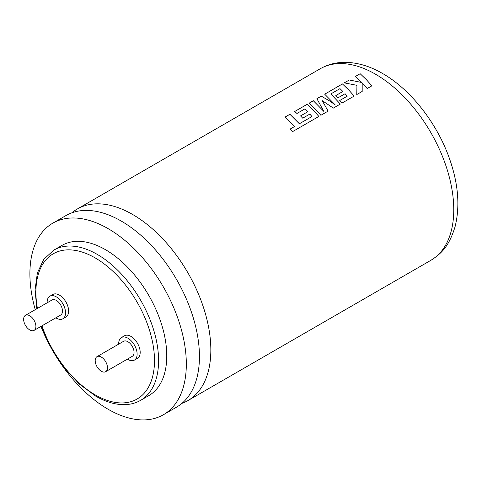 <?xml version="1.0" encoding="UTF-8"?>
<svg xmlns="http://www.w3.org/2000/svg" width="482" height="482" viewBox="0 0 482 482"><rect width="100%" height="100%" fill="white"/><g stroke="black" fill="none" stroke-linecap="round" stroke-linejoin="round"><path stroke-width="0.72" d="M181.937 403.356A110.607 63.859 -120 0 0 187.932 400.578A110.607 63.859 -120 0 0 210.839 349.938A110.607 63.859 -120 0 0 132.628 214.478A110.607 63.859 -120 0 0 77.325 208.995A110.607 63.859 -120 0 0 71.92 212.797M40.94 326.422A110.607 63.859 -120 0 0 108.113 409.254A110.607 63.859 -120 0 0 163.416 414.731L176.532 407.157A110.607 63.859 -120 0 0 199.44 356.523A110.607 63.859 -120 0 0 121.229 221.057A110.607 63.859 -120 0 0 65.926 215.581L52.809 223.154A110.607 63.859 -120 0 0 35.24 309.679M311.981 116.524L299.364 123.772L289.911 114.288L285.23 116.987L294.671 126.459L290.158 129.068L292.417 131.719L318.885 116.439L313.312 110.161L307.173 104.293L294.713 111.487L296.948 113.481L304.708 108.998L307.63 111.824L300.557 115.909L302.732 118.18L309.812 114.095L311.981 116.524L299.37 123.747L289.905 114.258L285.211 116.975M318.885 116.463L313.312 110.185L307.173 104.317L294.731 111.505M307.63 111.824L300.569 115.927M340.334 104.076L330.839 93.912L339.979 88.634L342.907 91.484L335.846 95.563L338.009 97.816L345.088 93.725L347.257 96.153L339.744 100.491L341.979 103.106L354.162 96.069L348.588 89.791L342.449 83.928L324.687 94.183L335.129 104.793L329.435 100.852L321.295 96.141L316.897 98.677L323.838 111.426L313.348 100.756L309.173 103.166M328.103 111.137L322.181 100.611L333.315 108.107L340.334 104.052L330.839 93.912M335.129 104.793L329.435 100.877L321.295 96.165L316.909 98.696M354.162 96.093L348.588 89.815L342.449 83.952L324.705 94.201M361.837 82.524L349.305 79.97L344.287 82.862L356.939 85.332L356.764 94.568L362.187 91.435L362.181 82.892L367.182 88.555L371.875 85.844L366.296 79.59L360.156 73.728L355.469 76.409L361.837 82.5L349.311 79.994L344.323 82.868M371.875 85.844L366.296 79.566L360.156 73.704L355.487 76.427M140.617 400.343L148.799 395.62A86.748 50.086 -120 0 0 162.097 326.109A86.748 50.086 -120 0 0 105.425 249.664A86.748 50.086 -120 0 0 62.045 245.368L53.87 250.086A86.748 50.086 60 0 1 97.244 254.388A86.748 50.086 60 0 1 153.915 330.827A86.748 50.086 60 0 1 140.617 400.343C136.207 402.874 131.309 404.296 125.929 404.597C116.361 405.049 106.317 402.247 95.797 396.192L79.126 383.889L63.799 367.248L50.923 347.504L41.458 326.121M127.405 359.138A13.014 7.513 -120 0 0 127.917 359.452A13.014 7.513 -120 0 0 134.424 360.096A13.014 7.513 -120 0 0 136.418 349.667A13.014 7.513 -120 0 0 127.917 338.201A13.014 7.513 -120 0 0 121.41 337.557A13.014 7.513 -120 0 0 118.729 344.112M134.424 360.096L137.49 358.325A13.014 7.513 -120 0 0 139.485 347.896A13.014 7.513 -120 0 0 130.984 336.43A13.014 7.513 -120 0 0 124.477 335.785L121.41 337.557M55.84 317.819A13.014 7.513 -120 0 0 56.352 318.132A13.014 7.513 -120 0 0 62.853 318.777A13.014 7.513 -120 0 0 64.847 308.347A13.014 7.513 -120 0 0 56.352 296.882A13.014 7.513 -120 0 0 49.845 296.237A13.014 7.513 -120 0 0 47.164 302.792M62.853 318.777L65.92 317.005A13.014 7.513 -120 0 0 67.92 306.576A13.014 7.513 -120 0 0 59.419 295.111A13.014 7.513 -120 0 0 52.912 294.466L49.845 296.237M101.334 371.254A8.676 5.007 -120 0 0 105.672 371.688A8.676 5.007 -120 0 0 106.998 364.735A8.676 5.007 -120 0 0 101.334 357.09A8.676 5.007 -120 0 0 96.996 356.662A8.676 5.007 -120 0 0 95.665 363.609A8.676 5.007 -120 0 0 101.334 371.254M105.672 371.688L132.255 356.337A8.676 5.007 -120 0 0 133.58 349.39A8.676 5.007 -120 0 0 127.917 341.744A8.676 5.007 -120 0 0 123.579 341.31L96.996 356.662M29.77 329.935A8.676 5.007 -120 0 0 34.108 330.369A8.676 5.007 -120 0 0 35.433 323.416A8.676 5.007 -120 0 0 29.77 315.77A8.676 5.007 -120 0 0 25.432 315.342A8.676 5.007 -120 0 0 24.1 322.295A8.676 5.007 -120 0 0 29.77 329.935M34.108 330.369L60.684 315.023A8.676 5.007 -120 0 0 62.015 308.07A8.676 5.007 -120 0 0 56.352 300.425A8.676 5.007 -120 0 0 52.014 299.997L25.432 315.342M163.416 414.731A110.607 63.859 -120 0 0 180.37 326.097A110.607 63.859 -120 0 0 108.113 228.631A110.607 63.859 -120 0 0 52.809 223.154M323.838 111.402L313.342 100.732L309.155 103.148L315.294 109.01L320.873 115.288L328.103 111.113L322.181 100.611M342.907 91.46L335.827 95.544M356.939 85.356L356.909 86.911M362.187 91.46L362.181 82.892M339.756 100.509L347.257 96.153M290.152 129.092L294.671 126.459M320.247 68.745C327.507 64.618 335.43 62.485 344.021 62.341C356.873 62.286 369.736 66.01 382.624 73.523C411.423 89.923 437.909 124.41 450.074 160.337C458.394 184.678 460.051 206.838 455.044 226.823C448.989 246.41 441.44 253.55 430.854 260.328A110.607 63.859 -120 0 0 447.808 171.694A110.607 63.859 -120 0 0 375.55 74.222A110.607 63.859 -120 0 0 320.247 68.745L77.325 208.995M41.97 325.826A83.856 48.417 -120 0 0 95.201 394.866A83.856 48.417 -120 0 0 154.493 360.632A83.856 48.417 -120 0 0 95.201 257.924A83.856 48.417 -120 0 0 37.421 308.42M187.932 400.578L430.854 260.328M53.87 250.086L43.754 259.346L37.391 272.89L35.066 289.718L36.807 308.775"/></g></svg>
